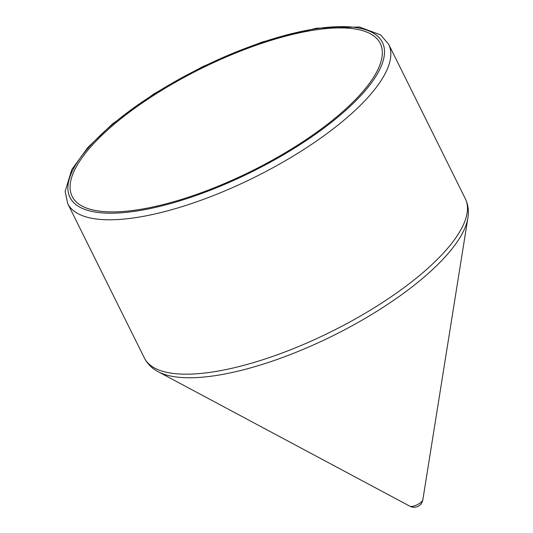<?xml version="1.0" encoding="UTF-8"?>
<svg xmlns="http://www.w3.org/2000/svg" width="533" height="533" viewBox="0 0 533 533"><rect width="100%" height="100%" fill="white"/><g stroke="black" fill="none" stroke-linecap="round" stroke-linejoin="round"><path stroke-width="0.8" d="M313.844 30.148A171.986 57.124 -26.4 0 0 142.071 103.076A171.986 57.124 -26.4 0 0 72.148 196.377A171.986 57.124 -26.4 0 0 251.596 171.073A171.986 57.124 -26.4 0 0 380.249 43.44A171.986 57.124 -26.4 0 0 313.844 30.148M422.836 499.821A8.848 8.848 0 0 1 409.924 506.23L409.924 506.23A7.409 2.458 -26.4 0 0 417.219 504.718A7.409 2.458 -26.4 0 0 422.836 499.821L467.874 218.084A177.596 58.99 -26.4 0 1 333.265 335.59A177.596 58.99 -26.4 0 1 158.281 371.767C152.085 368.536 147.448 363.946 144.363 357.989A179.161 59.509 -26.4 0 0 331.299 331.633A179.161 59.509 -26.4 0 0 465.316 198.669C468.187 204.725 469.047 211.201 467.874 218.084M67.731 203.613A179.161 59.509 -26.4 0 0 254.661 177.249A179.161 59.509 -26.4 0 0 388.677 44.292L380.622 34.905L359.402 26.996L316.329 28.216L261.856 42.087L202.707 66.612L153.964 93.841L112.55 123.836L87.918 147.381L71.775 169.607L65.126 191.494L67.731 203.613L144.363 357.989M315.063 28.902A174.378 57.917 -26.4 0 0 68.311 183.172A174.378 57.917 -26.4 0 0 295.215 147.654A174.378 57.917 -26.4 0 0 315.063 28.902M465.316 198.669L388.677 44.292M409.924 506.23L158.281 371.767"/></g></svg>
